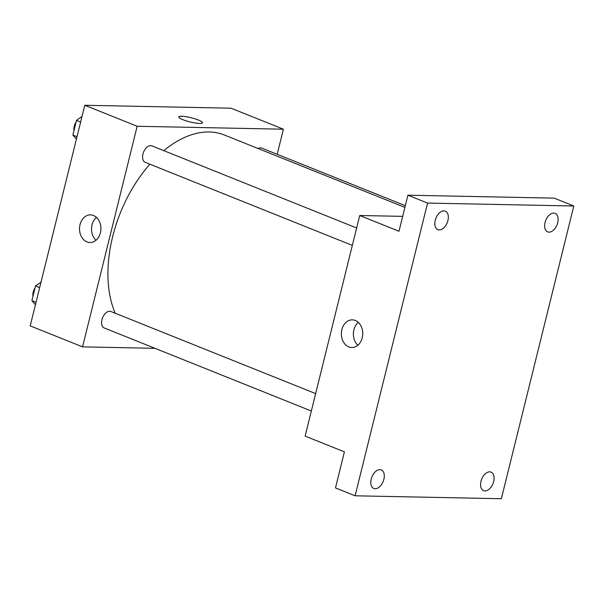 <?xml version="1.0" encoding="UTF-8"?>
<svg xmlns="http://www.w3.org/2000/svg" width="604" height="604" viewBox="0 0 604 604"><rect width="100%" height="100%" fill="white"/><g stroke="black" fill="none" stroke-linecap="round" stroke-linejoin="round"><path stroke-width="0.91" d="M155.002 348.327L82.567 346.87L30.2 325.873L84.794 105.27L231.038 108.199L283.404 129.203L277.191 154.299M404.899 207.398L224.311 134.986A111.03 67.497 111.9 0 0 163.79 150.653M149.875 164.213A111.03 67.497 111.9 0 0 115.213 313.234M82.567 346.87L137.161 126.266L283.404 129.203M356.632 227.98L151.891 145.881A8.879 5.398 111.9 0 0 143.571 152.11A8.879 5.398 111.9 0 0 145.277 162.363L352.328 245.39M405.322 205.677L261.683 148.078A8.879 5.398 111.9 0 0 258.044 148.508M311.339 411.014L104.288 327.987A8.879 5.398 -68.1 0 1 102.242 318.678A8.879 5.398 -68.1 0 1 109.694 311.264A8.879 5.398 -68.1 0 1 110.902 311.505L315.643 393.604M137.161 126.266L84.794 105.27M86.961 241.902A13.832 10.698 91.1 0 1 79.675 226.523A13.832 10.698 91.1 0 1 90.502 214.865A13.832 10.698 91.1 0 1 100.928 228.908A13.832 10.698 91.1 0 1 89.951 242.521A13.832 10.698 91.1 0 1 86.961 241.902M181.645 116.247A12.216 2.174 -166.1 0 1 195.017 118.822A12.216 2.174 -166.1 0 1 202.499 122.793A12.216 2.174 -166.1 0 1 190.124 121.963A12.216 2.174 -166.1 0 1 178.792 116.927A12.216 2.174 -166.1 0 1 181.645 116.247M178.792 116.927A12.216 2.174 -166.1 0 1 181.645 116.255A12.216 2.174 -166.1 0 1 195.009 118.829A12.216 2.174 -166.1 0 1 202.499 122.793M96.006 240.256A13.832 10.698 91.1 0 1 96.466 217.372M355.114 495.801L427.556 203.072L573.8 206.009L501.358 498.73L355.114 495.801L335.477 487.926L344.401 451.86L305.126 436.118L359.72 215.507L402.679 216.368M573.8 206.009L554.162 198.135L407.919 195.198L427.556 203.072M359.72 215.507L398.995 231.257L407.919 195.198M348.795 346.892A13.832 10.698 91.1 0 1 341.509 331.513A13.832 10.698 91.1 0 1 352.336 319.863A13.832 10.698 91.1 0 1 362.762 333.899A13.832 10.698 91.1 0 1 351.785 347.511A13.832 10.698 91.1 0 1 348.795 346.892M357.84 345.246A13.832 10.698 91.1 0 1 358.3 322.37M447.911 220.536A9.996 6.078 -68.1 0 1 437.862 229.679A9.996 6.078 -68.1 0 1 435.25 220.279A9.996 6.078 -68.1 0 1 445.299 211.136A9.996 6.078 -68.1 0 1 447.911 220.536M383.865 479.319A9.996 6.078 -68.1 0 1 373.816 488.47A9.996 6.078 -68.1 0 1 371.211 479.07A9.996 6.078 -68.1 0 1 381.26 469.92A9.996 6.078 -68.1 0 1 383.865 479.319M493.664 481.524A9.996 6.078 -68.1 0 1 483.615 490.674A9.996 6.078 -68.1 0 1 481.003 481.267A9.996 6.078 -68.1 0 1 491.052 472.124A9.996 6.078 -68.1 0 1 493.664 481.524M557.703 222.74A9.996 6.078 -68.1 0 1 547.654 231.883A9.996 6.078 -68.1 0 1 545.05 222.483A9.996 6.078 -68.1 0 1 555.099 213.333A9.996 6.078 -68.1 0 1 557.703 222.74M35.44 304.718L31.884 300.679L35.515 285.979L41.027 282.121M36.021 302.34L31.884 300.679M39.66 287.64L35.515 285.979M35.062 287.806A8.879 5.398 111.9 0 0 32.948 296.368M76.421 139.094L72.865 135.054L76.504 120.355L82.016 116.497M77.01 136.715L72.865 135.054M80.649 122.016L76.504 120.355M76.051 122.182A8.879 5.398 111.9 0 0 73.937 130.743"/></g></svg>

